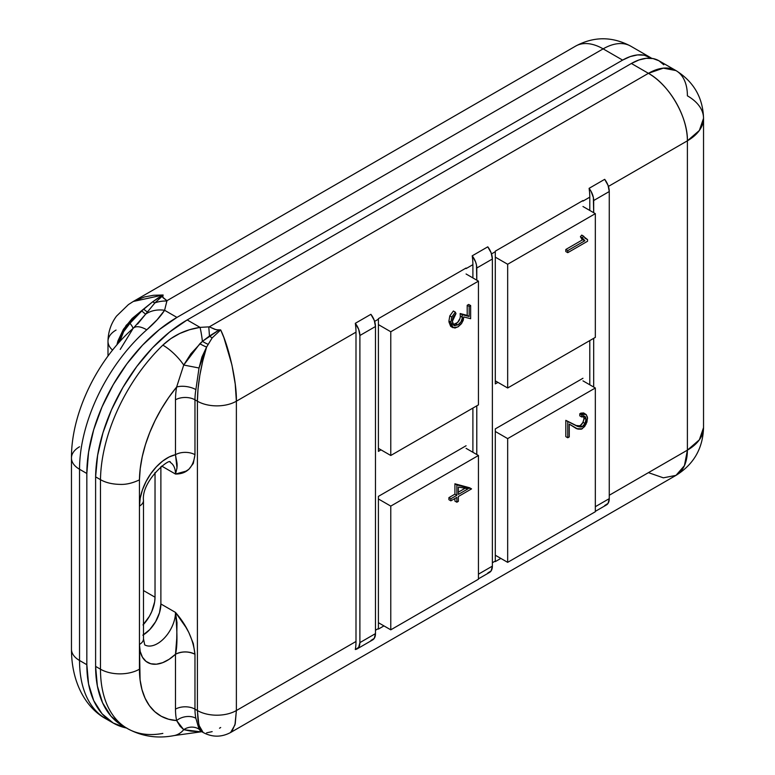 <?xml version="1.0" encoding="UTF-8"?>
<svg xmlns="http://www.w3.org/2000/svg" width="775" height="775" viewBox="0 0 775 775"><rect width="100%" height="100%" fill="white"/><g stroke="black" fill="none" stroke-linecap="round" stroke-linejoin="round"><path stroke-width="1.16" d="M126.49 728.016A127.429 73.577 -60 0 1 113.237 723.036A127.429 73.577 -60 0 1 86.839 664.708L79.534 660.484L79.534 469.262L86.839 473.486L86.839 664.708L79.534 660.484L79.534 469.262A127.429 73.577 -60 0 1 146.766 329.811C154.651 322.972 160.599 316.462 164.6 310.281L166.945 300.69L603.134 48.864L622.616 60.111L176.952 317.411L164.6 310.281L157.093 319.813L146.766 329.811A127.429 73.577 120 0 0 79.534 469.262L86.839 473.486A127.429 73.577 -60 0 1 176.952 317.411L164.6 310.281A27.551 21.807 -156.3 0 0 145.661 314.146L133.503 328.038C97.282 359.59 71.145 413.308 71.465 458.015A27.551 15.907 180 0 1 79.534 446.768M147.424 311.947A13.776 1.337 44.6 0 1 143.608 309.07A13.776 1.337 -135.4 0 0 147.424 311.947L145.661 314.146A27.551 21.807 23.7 0 1 164.6 310.281L166.906 301.029A27.551 22.456 -174.2 0 0 154.922 302.87L145.661 314.146A13.776 0.698 43.7 0 1 141.728 310.901L129.977 323.301A13.776 3.652 -139.6 0 1 133.019 328.464A13.776 3.652 40.4 0 0 129.977 323.301C124.814 328.513 121.452 334.519 119.873 341.329A55.102 31.814 -60 0 0 119.825 341.562A55.102 31.814 -60 0 1 119.873 341.329L123.622 331.681L129.977 323.301L143.608 309.07L132.157 318.457L123.409 329.307L117.936 340.923L116.889 344.894L126.093 325.432L143.608 309.07L152.627 301.833L163.128 294.994L133.348 301.456M133 301.649L128.437 304.575L116.512 316.123C110.98 323.582 108.142 331.971 107.996 341.32A27.551 15.907 0 0 0 112.569 350.097A27.551 15.907 180 0 1 107.996 341.32A27.551 15.907 180 0 1 116.066 330.063M650.167 57.379L630.685 46.132A55.102 31.814 120 0 0 603.134 48.864A55.102 31.814 -60 0 1 630.685 46.132C612.163 36.328 593.795 36.328 575.583 46.132L133.184 301.543L144.479 296.941L153.498 295.285L163.128 294.994L162.663 297.154L166.945 300.69L603.134 48.864A55.102 31.814 -120 0 0 575.583 46.132A55.102 31.814 60 0 1 603.134 48.864L622.616 60.111A55.102 31.814 -60 0 1 650.167 57.379A55.102 31.814 -60 0 1 651.678 58.348L644.257 55.19L637.525 54.928L630.22 56.585L622.616 60.111L176.952 317.411L159.369 329.559L142.464 345.243L126.887 363.853L113.237 384.671L102.029 406.914L93.698 429.708L88.573 452.183L86.839 473.486L86.839 664.708L88.573 684.005L93.698 700.561L102.029 713.746L113.237 723.036L126.887 728.093M143.007 624.941L149.323 616.416L151.745 611.611L154.661 601.817L155.029 597.215L155.029 472.469L155.029 597.215L143.482 590.55L155.029 597.215A27.551 15.907 -60 0 1 143.482 624.437M105.642 718.658A127.429 73.577 -60 0 1 79.534 660.484A127.429 73.577 120 0 0 105.933 718.822L113.237 723.036M79.534 660.484A27.551 15.907 180 0 1 71.465 649.237A27.551 15.907 0 0 0 79.534 660.484M79.534 469.262A27.551 15.907 180 0 1 71.465 458.015A27.551 15.907 0 0 0 79.534 469.262M146.766 329.811A27.551 11.344 -131.4 0 0 133.455 328.087A27.551 11.344 48.6 0 1 146.766 329.811M120.222 349.418L132.108 330.102A27.551 11.344 48.6 0 1 133.455 328.087M166.945 300.69L163.089 297.765L162.663 295.837L154.922 302.87A27.551 22.456 5.8 0 1 166.906 301.029L166.945 300.69M162.663 295.837L154.922 302.87A13.776 4.883 47.3 0 1 152.627 301.833L158.158 297.92L163.128 294.994L162.663 295.837M137.562 324.076L145.661 314.146A13.776 0.698 -136.3 0 1 141.728 310.901L152.627 301.833A13.776 4.883 -132.7 0 0 154.922 302.87M589.785 197.17A55.102 31.814 -120 0 0 589.097 188.335L604.684 179.335L589.097 188.335L591.005 191.231L593.369 197.528L593.689 212.689L593.689 200.531L609.266 191.532L608.046 185.361L604.684 179.335A13.776 7.953 -120 0 1 609.266 191.532L609.266 498.645L609.266 191.532L593.689 200.531A13.776 7.953 60 0 0 589.097 188.335A55.102 31.814 -120 0 1 589.785 197.17L589.785 210.442L589.785 197.17L582.965 201.103L589.785 197.17M582.965 200.541A55.102 31.814 60 0 1 582.965 201.103A55.102 31.814 60 0 0 582.965 200.541L495.293 251.158L582.965 200.541M495.293 251.72A55.102 31.814 -120 0 0 495.293 251.158A55.102 31.814 -120 0 1 495.293 251.72L495.293 383.887L497.928 382.375L495.293 383.887L495.293 251.72L491.515 253.909L495.293 251.72M472.198 255.827L487.785 246.828L472.198 255.827L475.569 261.853L476.48 265.021L476.79 280.182L476.79 268.014L492.377 259.015L491.147 252.853L487.785 246.828A13.776 7.953 -120 0 1 492.377 259.015L492.377 566.128L492.377 259.015L476.79 268.014A13.776 7.953 60 0 0 472.198 255.827A55.102 31.814 -120 0 1 472.895 264.662L472.895 277.934L472.895 264.662A55.102 31.814 -120 0 0 472.198 255.827M466.075 268.596L472.895 264.662L466.075 268.596A55.102 31.814 60 0 0 466.066 268.034A55.102 31.814 60 0 1 466.075 268.596M378.394 318.651L466.066 268.034L378.394 318.651A55.102 31.814 -120 0 1 378.403 319.213L378.403 451.379L381.029 449.858L378.403 451.379L378.403 319.213A55.102 31.814 -120 0 0 378.394 318.651M374.625 321.392L378.403 319.213L374.625 321.392M162.847 733.412A129.493 74.768 -60 0 1 127.303 728.49A129.493 74.768 -60 0 1 100.479 669.203L95.606 666.393L95.606 476.858L100.479 479.667A129.512 74.778 -60 0 1 162.847 345.137L170.8 338.646L179.771 333.483L189.594 329.704L200.037 327.37L187.182 319.939L631.383 63.482L648.433 73.325L209.318 326.847L200.037 327.37L187.182 319.939A129.512 74.778 120 0 0 95.606 476.858L100.479 479.667L100.479 669.203L95.606 666.393A129.493 74.768 120 0 0 122.431 725.671L111.038 716.226L102.581 702.828L97.369 686.001L95.606 666.393L95.606 476.858L97.621 455.312L102.997 432.653L111.542 409.723L122.944 387.403L136.758 366.517L152.472 347.868L169.493 332.146L187.182 319.939L631.383 63.482L648.433 73.325C669.251 84.727 687.929 117.083 687.396 140.818L608.414 186.417L687.396 140.818A55.102 31.814 -120 0 0 648.433 73.325L209.318 326.847L216.264 329.782L220.681 329.908L223.898 337.619L231.948 364.996L235.232 384.08L236.375 401.208L355.996 332.146A55.102 31.814 -120 0 0 355.308 323.311L370.896 314.311L355.308 323.311L358.67 329.336L359.891 335.507L359.891 642.62L358.67 647.367L355.308 649.518A55.102 31.814 -120 0 0 355.996 641.477L236.375 710.539L235.232 723.734L231.948 731.426L230.669 732.472C221.485 737.374 212.292 737.374 203.108 732.472L199.863 728.161L198.032 720.76L197.402 710.539L194.971 709.135L194.971 654.245L193.304 643.57L188.838 632.526L185.884 627.246L175.489 612.405L160.88 603.967L160.88 466.715L160.88 603.967L175.489 612.405A25.488 14.715 -60 0 1 164.407 638.009A25.488 14.715 -60 0 1 144.789 644.916M230.669 732.472L675.984 475.375A55.102 31.814 -120 0 0 687.396 450.149L609.266 495.254L687.396 450.149A55.102 31.814 0 0 0 703.535 427.645L699.341 439.822L687.396 450.149L684.432 465.649L675.984 475.375L663.342 477.826L648.433 472.643M378.403 628.544L375.478 630.23L378.403 628.544L378.403 496.378L378.403 628.544A55.102 31.814 -120 0 1 378.394 629.106A55.102 31.814 -120 0 0 378.403 628.544M383.945 625.9L378.394 629.106L383.945 625.9M495.293 561.052L492.377 562.737L495.293 561.052L495.293 428.885L495.293 561.052A55.102 31.814 -120 0 1 495.293 561.613A55.102 31.814 -120 0 0 495.293 561.052M500.844 558.407L495.293 561.613L500.844 558.407M687.396 140.818L687.396 450.149L687.396 140.818L699.341 130.491L703.535 118.323A55.102 31.814 180 0 1 687.396 140.818M582.965 378.268L495.293 428.885L582.965 378.268M589.785 340.583L589.785 384.797L589.785 340.583M472.895 408.076L472.895 452.28L472.895 408.076M466.075 445.761L378.403 496.378L466.075 445.761M355.996 641.477L236.375 710.539L236.375 401.208L355.996 332.146L355.996 641.477L355.996 332.146A55.102 31.814 -120 0 0 355.308 323.311A13.776 7.953 60 0 1 359.891 335.507L375.478 326.507L374.257 320.346L370.896 314.311A13.776 7.953 -120 0 1 375.478 326.507L375.478 633.621L375.478 326.507L359.891 335.507L359.891 642.62A13.776 7.953 60 0 1 357.043 648.927A13.776 7.953 60 0 1 355.308 649.518A55.102 31.814 -120 0 0 355.996 641.477M675.984 70.593A55.102 31.814 -60 0 1 687.396 95.819A55.102 31.814 180 0 1 703.535 118.323C702.915 97.64 693.732 81.733 675.984 70.593L663.342 68.142L648.433 73.325A55.102 31.814 -60 0 1 675.984 70.593L658.934 60.76A55.102 31.814 120 0 0 631.383 63.482L638.988 59.956L646.292 58.299L653.025 58.571L658.934 60.76L663.778 64.78M142.852 635.18L149.749 629.61L155.601 621.724L159.505 612.715L160.88 603.967A25.488 14.715 120 0 1 143.482 634.803M126.984 728.297A129.493 74.768 120 0 1 100.479 669.203A27.551 15.907 0 0 0 139.442 669.203A27.551 15.907 180 0 1 100.479 669.203L100.479 479.667C105.7 482.651 112.191 484.22 119.951 484.385C125.957 484.685 132.457 483.174 139.442 479.861C132.564 483.164 126.073 484.675 119.951 484.385C112.142 484.22 105.652 482.651 100.479 479.667A129.512 74.778 120 0 1 162.847 345.137C173.048 335.507 185.438 329.578 200.037 327.37L209.318 326.847L214.966 329.404L218.996 330.043L209.444 336.04A13.776 5.231 -134.9 0 0 212.166 337.9A13.776 5.231 45.1 0 1 209.444 336.04A27.551 1.327 -92 0 0 208.737 326.866A27.551 1.327 88 0 1 209.444 336.04L202.42 341.339A13.776 4.224 -146.2 0 0 208.039 344.265A13.776 4.224 33.8 0 1 202.42 341.339A27.551 3.245 -94.8 0 0 200.037 327.37A27.551 3.245 85.2 0 1 202.42 341.339L199.863 343.713A13.776 3.633 -148.9 0 0 206.615 347.035A13.776 3.633 31.1 0 1 199.863 343.713L183.733 365.035L199.03 367.999L183.733 365.035A27.551 10.007 -134 0 0 162.847 345.137A27.551 10.007 46 0 1 183.733 365.035L176.623 387.054A13.776 6.055 -170.3 0 1 195.881 389.612A13.776 6.055 9.7 0 0 176.623 387.054A68.878 39.767 -60 0 0 175.489 399.803A13.776 7.953 180 0 1 194.971 399.803A13.776 7.953 0 0 0 175.489 399.803L175.489 454.692L176.991 468.022L175.489 474.048C178.395 463.808 176.797 463.731 175.489 454.692A13.776 7.953 180 0 1 194.971 454.692A13.776 7.953 0 0 0 175.489 454.692A39.263 22.669 120 0 0 139.442 506.104A13.776 7.953 -0 0 0 143.482 500.476A13.776 7.953 180 0 1 139.442 506.104L139.442 644.461A13.776 7.953 0 0 0 143.482 638.833A13.776 7.953 180 0 1 139.442 644.461A39.263 22.669 120 0 0 175.489 654.245A13.776 7.953 180 0 1 194.971 654.245C188.48 651.213 181.98 651.213 175.489 654.245L175.489 709.135A13.776 7.953 180 0 1 194.971 709.135A13.776 7.953 0 0 0 175.489 709.135A68.878 39.767 -60 0 0 176.623 720.566A13.776 9.474 167.9 0 1 195.881 718.28A13.776 9.474 -12.1 0 0 176.623 720.566L183.723 729.672A13.776 12.875 147.4 0 1 199.03 729.178A13.776 12.875 -32.6 0 0 183.723 729.672A27.551 20.15 79.3 0 1 174.53 735.504A27.551 20.15 -100.7 0 0 183.723 729.672L199.863 731.726A13.776 11.945 93.1 0 1 201.548 731.571A13.776 11.945 -86.9 0 0 199.863 731.726L190.96 731.145L183.723 729.672L180.052 726.214L176.623 720.566A101.942 58.861 -60 0 1 139.442 669.203L139.442 644.461L140.081 679.888L141.99 689.643L145.119 698.304L149.43 705.705L154.845 711.731L161.258 716.265L168.562 719.229L176.623 720.566A68.878 39.767 -60 0 1 175.489 709.135L175.489 654.245L169.115 659.312L162.634 662.693L156.405 664.194L150.767 663.749L146.02 661.375L142.435 657.2L140.207 651.455L139.442 644.461L139.442 479.861A101.961 58.871 -60 0 1 176.623 387.054L168.688 397.527L161.491 408.716L155.136 420.438L149.759 432.489L145.429 444.666L142.242 456.756L140.236 468.555L139.442 479.861L139.442 506.104L140.207 498.228L142.435 489.907L146.02 481.595L150.767 473.738L156.405 466.782L162.634 461.096L169.115 456.988L175.489 454.692L175.489 399.803A68.878 39.767 -60 0 1 176.623 387.054L183.733 365.035L190.941 353.691L202.42 341.339L218.996 330.043L220.681 329.908L212.166 337.9L206.615 347.035C200.706 366.362 197.635 384.419 197.402 401.208A27.551 15.907 0 0 0 236.375 401.208A27.551 15.907 180 0 1 197.402 401.208L197.402 710.539A27.551 15.907 0 0 0 236.375 710.539L236.375 401.208C236.908 382.55 229.109 347.103 220.681 329.908L212.166 337.9L206.615 347.035L199.03 367.999L195.881 389.612A55.102 31.814 120 0 0 194.971 399.803L197.402 401.208L198.032 388.837L199.863 375.081L202.788 360.85L206.615 347.035L201.926 357.033L199.03 367.999L195.881 389.612A55.102 31.814 120 0 0 194.971 399.803L194.971 454.692C193.285 467.625 186.794 474.067 175.489 474.048A25.488 14.715 -60 0 0 170.277 462.413A25.488 14.715 -60 0 1 175.489 474.048L161.694 466.085L175.489 474.048L185.884 471.19L188.838 469.33L193.304 463.45L194.971 454.692L194.971 399.803L197.402 401.208L197.402 710.539L194.971 709.135A55.102 31.814 120 0 0 195.881 718.28L199.03 729.178L201.897 731.745M144.722 644.877L143.482 638.833L143.482 500.476C141.166 480.374 171.275 456.591 170.306 462.423L170.209 462.375M230.611 732.501L234.961 724.906L236.375 710.539A27.551 15.907 180 0 1 197.402 710.539L198.875 725.119L203.166 732.511M219.519 728.219L220.681 727.502M206.615 732.821L212.166 731.639M144.964 645.013A25.488 14.715 -60 0 0 164.513 637.883A25.488 14.715 -60 0 0 175.489 612.405L176.991 622.596L176.739 638.6L175.489 654.245C177.436 646.767 177.436 632.817 175.489 612.405C186.814 625.435 193.304 639.385 194.971 654.245L194.971 709.135A55.102 31.814 120 0 0 195.881 718.28L199.03 729.178L200.415 730.815M487.785 573.025L491.147 570.884L492.377 566.128L478.446 574.178L492.377 566.128A13.776 7.953 -120 0 1 489.519 572.434L478.446 578.828M476.79 405.829L476.79 454.528L476.79 405.829M370.896 640.518L374.257 638.368L375.478 633.621L359.891 642.62L375.478 633.621A13.776 7.953 -120 0 1 372.63 639.927L357.043 648.927M604.684 505.542L608.046 503.392L609.266 498.645L595.336 506.685L609.266 498.645A13.776 7.953 -120 0 1 606.418 504.951L595.336 511.345M593.689 338.336L593.689 387.045L593.689 338.336M478.446 455.487L390.774 506.104L390.774 629.833L478.446 579.216L478.446 455.487L466.075 448.347L478.446 455.487L390.774 506.104L390.774 629.833L478.446 579.216L478.446 455.487M454.915 501.096L454.915 498.49L454.915 501.096L456.863 502.219L458.364 501.347L458.364 496.504L471.549 488.889L456.863 484.908L456.863 495.293L450.866 498.751L450.866 500.824L456.863 497.366L456.863 502.219L456.863 497.366L450.866 500.824L450.866 498.751L456.863 495.293L456.863 484.908L471.549 488.889L458.364 496.504L458.364 501.347L456.863 502.219L454.915 501.096M448.919 499.701L448.919 497.627L454.915 494.159L454.915 483.784L469.602 487.766L471.549 488.889L469.602 487.766L454.915 483.784L456.863 484.908L454.915 483.784L454.915 494.159L456.863 495.293L454.915 494.159L448.919 497.627L450.866 498.751L448.919 497.627L448.919 499.701L450.866 500.824L448.919 499.701M582.965 206.508L595.336 213.648L507.664 264.265L495.293 257.126L507.664 264.265L507.664 387.994L495.293 380.854L507.664 387.994L595.336 337.377L595.336 213.648L582.965 206.508M595.336 213.648L507.664 264.265L507.664 387.994L595.336 337.377L595.336 213.648M584.989 238.245L587.547 239.591L587.547 241.248L567.765 252.669L565.818 251.546L565.818 249.472L582.635 239.756L565.818 249.472L565.818 251.546L567.765 252.669L567.765 250.596L565.818 249.472L567.765 250.596L584.873 240.715L582.054 239.427M581.977 239.378L580.398 236.724L582.664 239.601M584.873 240.715L567.765 250.596L567.765 252.669L587.547 241.248L587.547 239.591L585.29 238.39L583.682 236.22L582.345 237.847L583.255 239.795L584.873 240.715L582.345 237.847L580.398 236.724L582.345 237.847L583.682 236.22L581.725 235.087L580.398 236.724L581.725 235.087L587.547 239.591L585.222 238.332M466.075 273.992L478.446 281.141L390.774 331.758L378.403 324.609L390.774 331.758L390.774 455.487L378.403 448.347L390.774 455.487L478.446 404.87L478.446 281.141L466.075 273.992M478.446 281.141L390.774 331.758L390.774 455.487L478.446 404.87L478.446 281.141M450.643 326.304L448.938 321.896M448.919 321.073L450.866 322.197L451.757 317.023L449.81 315.9L451.757 317.023L455.322 312.131L453.375 311.007L449.81 315.9L448.919 321.073L449.81 315.9L453.375 311.007L455.322 312.131L455.991 313.575L452.368 321.383L453.927 325.519L457.734 324.928C460.621 323.194 462.132 320.637 462.258 317.256L462.094 314.64L469.156 316.5L469.156 306.425L470.648 305.563L470.648 318.719L463.721 316.936L461.784 323.185L457.725 327.011L452.968 327.689L450.866 322.197L448.919 321.073L451.021 326.566L452.968 327.689M460.253 317.217L460.311 316.132C460.185 319.503 458.674 322.071 455.787 323.805L453.084 324.696L457.56 322.507L460.059 318.322M460.311 316.132L460.147 313.517L467.199 315.377L467.199 305.302L468.701 304.439L470.648 305.563L468.701 304.439L467.199 305.302L469.156 306.425L467.199 305.302L467.199 315.377L469.156 316.5L460.147 313.517L462.094 314.64L460.147 313.517L460.311 316.132L462.258 317.256L460.311 316.132M595.336 387.994L507.664 438.611L507.664 562.35L595.336 511.733L595.336 387.994L582.965 380.854L595.336 387.994L507.664 438.611L507.664 562.35L595.336 511.733L595.336 387.994M584.583 413.831L580.814 413.143L579.787 413.782L579.787 415.836L579.787 413.782L580.814 413.143L582.761 414.267L586.239 414.606L587.547 418.413L586.036 424.235L582.151 428.837L576.493 428.682L569.267 424.099L569.267 436.906L567.765 437.768L565.818 436.645L567.765 437.768L567.765 421.464L565.818 420.341L565.818 436.645L565.818 420.341L576.164 425.504L579.661 425.824L581.889 424.216M582.509 423.334L584.04 419.159L583.527 415.923M583.11 415.41L584.098 418.171L586.045 419.294L585.474 417.047L584.292 416.088L585.057 416.533L581.734 416.969L579.787 415.836L581.734 416.969L581.734 414.906L579.787 413.782L581.734 414.906L582.761 414.267L580.814 413.143L583.623 412.939L586.239 414.606L587.46 417.25L586.966 422.007L584.65 426.512L581.347 429.195L577.782 429.079L569.267 424.099L569.267 436.906L567.765 437.768L567.765 421.464L577.656 426.453L582.306 426.667L584.999 423.45L586.045 419.294L584.708 416.262M495.293 555.21L507.664 562.35L495.293 555.21M495.293 431.472L507.664 438.611L495.293 431.472M378.403 622.693L390.774 629.833L378.403 622.693M378.403 498.964L390.774 506.104L378.403 498.964M584.098 418.171L583.052 422.317L584.999 423.45L583.052 422.317L580.359 425.543L582.306 426.667L580.359 425.543L579.012 425.911L580.959 427.044L579.012 425.911L577.675 425.785L579.623 426.909L575.709 425.33L577.656 426.453L565.818 420.341L577.879 426.56L581.279 427.015L583.827 425.349L585.638 421.852L586.045 419.294L584.098 418.171M585.057 416.533L583.933 416.059L581.734 416.969L581.734 414.906L583.798 413.831L586.239 414.606M455.787 323.805L457.734 324.928L455.787 323.805M450.866 322.197L451.786 326.507L454.896 328.058L458.267 326.682L461.338 323.795L463.266 320.288L463.721 316.936L470.648 318.719L470.648 305.563L469.156 306.425L469.156 316.5L462.094 314.64L462.2 318.322L461.057 321.732L458.19 324.657L454.557 325.771L452.668 323.756L452.397 320.395L453.181 317.227L455.991 313.575L455.322 312.131L451.757 317.023L450.866 322.197M458.364 487.068L468.11 488.793L458.364 494.421L458.364 487.068L458.364 494.421L468.11 488.793L458.364 487.068M465.126 488.269L458.364 492.173L465.126 488.269M107.996 341.32L107.996 356.054M105.933 718.822C85.841 707.943 71.455 682.542 71.465 649.237L71.465 458.015M202.343 731.639L174.172 735.572C157.422 738.827 141.806 736.463 127.303 728.49L122.431 725.671M203.108 732.472L201.306 731.435M703.535 118.323L703.535 427.645C702.877 448.483 693.693 464.39 675.984 475.375"/></g></svg>

